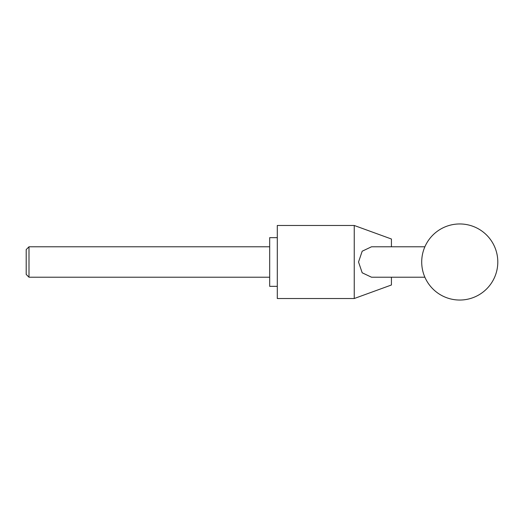<?xml version="1.0" encoding="UTF-8"?>
<svg xmlns="http://www.w3.org/2000/svg" width="524" height="524" viewBox="0 0 524 524"><rect width="100%" height="100%" fill="white"/><g stroke="black" fill="none" stroke-linecap="round" stroke-linejoin="round"><path stroke-width="0.79" d="M391.428 277.216L391.428 284.991L354.244 298.523L354.244 225.477L391.428 239.01L391.428 246.784M424.885 277.216L371.516 277.216L362.189 272.794L358.534 262L362.189 251.206L371.516 246.784L424.885 246.784M354.244 225.477L277.294 225.477L277.294 298.523L354.244 298.523M277.294 286.346L269.683 286.346L269.683 237.654L277.294 237.654M28.997 277.216L26.2 274.419L26.2 249.581L28.997 246.784L28.997 277.216L269.683 277.216M421.709 262A38.042 38.042 0 0 0 459.758 300.042A38.042 38.042 0 0 0 497.8 262A38.042 38.042 0 0 0 459.758 223.958A38.042 38.042 0 0 0 421.709 262M269.683 246.784L28.997 246.784"/></g></svg>
